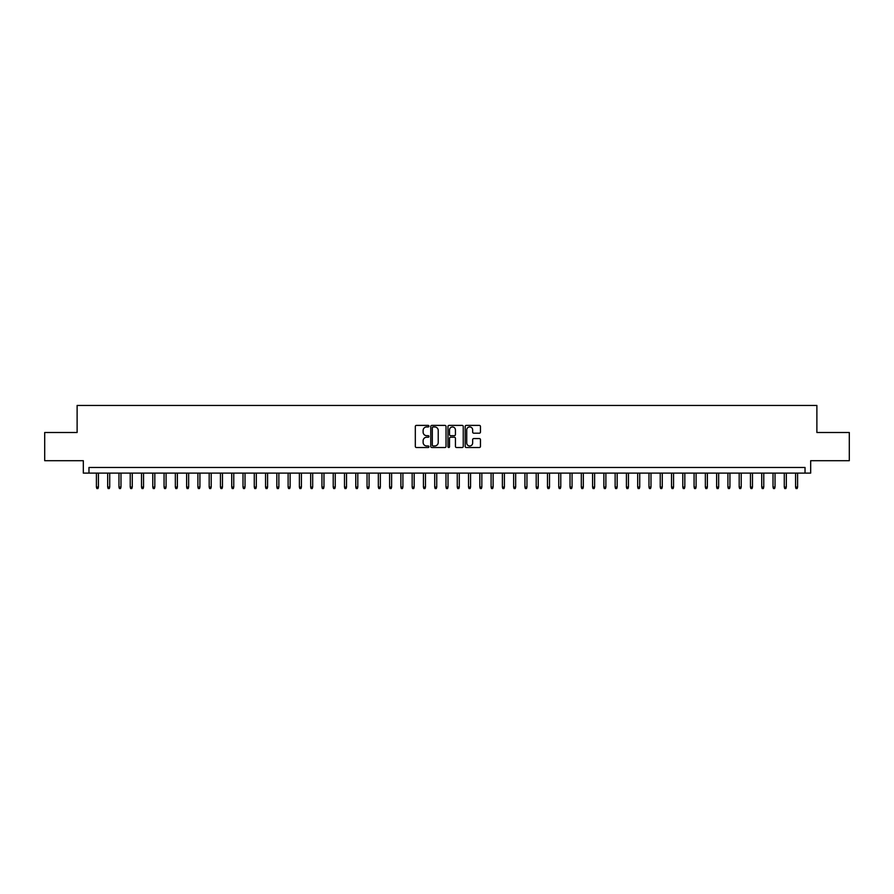 <?xml version="1.0" encoding="UTF-8"?>
<svg xmlns="http://www.w3.org/2000/svg" width="894" height="894" viewBox="0 0 894 894"><rect width="100%" height="100%" fill="white"/><g stroke="black" fill="none" stroke-linecap="round" stroke-linejoin="round"><path stroke-width="1.34" d="M428.952 426.159A0.771 0.771 0 0 0 428.181 425.388L416.425 425.388A1.106 1.106 0 0 0 415.319 426.494L415.319 446.419A1.106 1.106 0 0 0 416.425 447.525L428.181 447.525A0.771 0.771 0 0 0 428.952 446.754A0.771 0.771 0 0 0 428.181 445.972L426.661 445.972A3.542 3.542 0 0 1 423.119 442.429L423.119 440.776A3.542 3.542 0 0 1 426.661 437.233L428.181 437.233A0.771 0.771 0 0 0 428.952 436.451A0.771 0.771 0 0 0 428.181 435.68L426.661 435.68A3.542 3.542 0 0 1 423.119 432.137L423.119 430.483A3.542 3.542 0 0 1 426.661 426.941L428.181 426.941A0.771 0.771 0 0 0 428.952 426.159M479.352 433.188A1.106 1.106 0 0 0 480.458 432.081L480.458 426.494A1.106 1.106 0 0 0 479.352 425.388L466.288 425.388A1.106 1.106 0 0 0 465.182 426.494L465.182 446.419A1.106 1.106 0 0 0 466.288 447.525L479.352 447.525A1.106 1.106 0 0 0 480.458 446.419L480.458 439.669A1.106 1.106 0 0 0 479.352 438.563L473.764 438.563A1.106 1.106 0 0 0 472.658 439.669L472.658 443.011A2.961 2.961 0 0 1 469.696 445.972A2.961 2.961 0 0 1 466.735 443.011L466.735 429.902A2.961 2.961 0 0 1 469.696 426.941A2.961 2.961 0 0 1 472.658 429.902L472.658 432.081A1.106 1.106 0 0 0 473.764 433.188L479.352 433.188M805.036 473.105L810.679 473.105L810.679 460.701L849.3 460.701L849.3 432.506L816.881 432.506L816.881 405.44L77.119 405.44L77.119 432.506L44.7 432.506L44.7 460.701L83.321 460.701L83.321 473.105L805.036 473.105L805.036 467.473L88.964 467.473L88.964 473.105M446.028 426.494A1.106 1.106 0 0 0 444.921 425.388L431.858 425.388A1.106 1.106 0 0 0 430.752 426.494L430.752 446.419A1.106 1.106 0 0 0 431.858 447.525L444.921 447.525A1.106 1.106 0 0 0 446.028 446.419L446.028 426.494M449.079 425.388L462.142 425.388A1.106 1.106 0 0 1 463.248 426.494L463.248 446.419A1.106 1.106 0 0 1 462.142 447.525L456.543 447.525A1.106 1.106 0 0 1 455.437 446.419L455.437 438.339A1.106 1.106 0 0 0 454.331 437.233L450.621 437.233A1.106 1.106 0 0 0 449.514 438.339L449.514 446.754A0.771 0.771 0 0 1 448.743 447.525A0.771 0.771 0 0 1 447.972 446.754L447.972 426.494A1.106 1.106 0 0 1 449.079 425.388M433.076 426.941A0.771 0.771 0 0 0 432.305 427.712L432.305 445.201A0.771 0.771 0 0 0 433.076 445.972L434.685 445.972A3.542 3.542 0 0 0 438.228 442.429L438.228 430.483A3.542 3.542 0 0 0 434.685 426.941L433.076 426.941M455.437 429.958A2.961 2.961 0 0 0 452.476 426.997A2.961 2.961 0 0 0 449.514 429.958L449.514 434.573A1.106 1.106 0 0 0 450.621 435.68L454.331 435.68A1.106 1.106 0 0 0 455.437 434.573L455.437 429.958M98.429 487.085L97.982 488.56L96.854 488.56L96.407 487.085L98.429 487.085L98.429 473.105M96.407 487.085L96.407 473.105M109.716 487.085L109.258 488.56L108.129 488.56L107.682 487.085L109.716 487.085L109.716 473.105M107.682 487.085L107.682 473.105M120.992 487.085L120.534 488.56L119.405 488.56L118.958 487.085L120.992 487.085L120.992 473.105M118.958 487.085L118.958 473.105M132.267 487.085L131.809 488.56L130.68 488.56L130.233 487.085L132.267 487.085L132.267 473.105M130.233 487.085L130.233 473.105M143.543 487.085L143.085 488.56L141.967 488.56L141.509 487.085L143.543 487.085L143.543 473.105M141.509 487.085L141.509 473.105M154.818 487.085L154.371 488.56L153.243 488.56L152.785 487.085L154.818 487.085L154.818 473.105M152.785 487.085L152.785 473.105M166.094 487.085L165.647 488.56L164.518 488.56L164.06 487.085L166.094 487.085L166.094 473.105M164.06 487.085L164.06 473.105M177.37 487.085L176.923 488.56L175.794 488.56L175.347 487.085L177.37 487.085L177.37 473.105M175.347 487.085L175.347 473.105M188.645 487.085L188.198 488.56L187.07 488.56L186.623 487.085L188.645 487.085L188.645 473.105M186.623 487.085L186.623 473.105M199.921 487.085L199.474 488.56L198.345 488.56L197.898 487.085L199.921 487.085L199.921 473.105M197.898 487.085L197.898 473.105M211.207 487.085L210.749 488.56L209.621 488.56L209.174 487.085L211.207 487.085L211.207 473.105M209.174 487.085L209.174 473.105M222.483 487.085L222.025 488.56L220.896 488.56L220.449 487.085L222.483 487.085L222.483 473.105M220.449 487.085L220.449 473.105M233.759 487.085L233.3 488.56L232.172 488.56L231.725 487.085L233.759 487.085L233.759 473.105M231.725 487.085L231.725 473.105M245.034 487.085L244.576 488.56L243.459 488.56L243 487.085L245.034 487.085L245.034 473.105M243 487.085L243 473.105M256.31 487.085L255.863 488.56L254.734 488.56L254.276 487.085L256.31 487.085L256.31 473.105M254.276 487.085L254.276 473.105M267.585 487.085L267.138 488.56L266.01 488.56L265.552 487.085L267.585 487.085L267.585 473.105M265.552 487.085L265.552 473.105M278.861 487.085L278.414 488.56L277.285 488.56L276.838 487.085L278.861 487.085L278.861 473.105M276.838 487.085L276.838 473.105M290.137 487.085L289.69 488.56L288.561 488.56L288.114 487.085L290.137 487.085L290.137 473.105M288.114 487.085L288.114 473.105M301.412 487.085L300.965 488.56L299.836 488.56L299.389 487.085L301.412 487.085L301.412 473.105M299.389 487.085L299.389 473.105M312.688 487.085L312.241 488.56L311.112 488.56L310.665 487.085L312.688 487.085L312.688 473.105M310.665 487.085L310.665 473.105M323.974 487.085L323.516 488.56L322.388 488.56L321.941 487.085L323.974 487.085L323.974 473.105M321.941 487.085L321.941 473.105M335.25 487.085L334.792 488.56L333.663 488.56L333.216 487.085L335.25 487.085L335.25 473.105M333.216 487.085L333.216 473.105M346.526 487.085L346.067 488.56L344.95 488.56L344.492 487.085L346.526 487.085L346.526 473.105M344.492 487.085L344.492 473.105M357.801 487.085L357.354 488.56L356.225 488.56L355.767 487.085L357.801 487.085L357.801 473.105M355.767 487.085L355.767 473.105M369.077 487.085L368.63 488.56L367.501 488.56L367.043 487.085L369.077 487.085L369.077 473.105M367.043 487.085L367.043 473.105M380.352 487.085L379.905 488.56L378.777 488.56L378.33 487.085L380.352 487.085L380.352 473.105M378.33 487.085L378.33 473.105M391.628 487.085L391.181 488.56L390.052 488.56L389.605 487.085L391.628 487.085L391.628 473.105M389.605 487.085L389.605 473.105M402.903 487.085L402.456 488.56L401.328 488.56L400.881 487.085L402.903 487.085L402.903 473.105M400.881 487.085L400.881 473.105M414.179 487.085L413.732 488.56L412.603 488.56L412.156 487.085L414.179 487.085L414.179 473.105M412.156 487.085L412.156 473.105M425.466 487.085L425.008 488.56L423.879 488.56L423.432 487.085L425.466 487.085L425.466 473.105M423.432 487.085L423.432 473.105M436.741 487.085L436.283 488.56L435.154 488.56L434.707 487.085L436.741 487.085L436.741 473.105M434.707 487.085L434.707 473.105M448.017 487.085L447.559 488.56L446.441 488.56L445.983 487.085L448.017 487.085L448.017 473.105M445.983 487.085L445.983 473.105M459.292 487.085L458.846 488.56L457.717 488.56L457.259 487.085L459.292 487.085L459.292 473.105M457.259 487.085L457.259 473.105M470.568 487.085L470.121 488.56L468.992 488.56L468.534 487.085L470.568 487.085L470.568 473.105M468.534 487.085L468.534 473.105M481.844 487.085L481.397 488.56L480.268 488.56L479.821 487.085L481.844 487.085L481.844 473.105M479.821 487.085L479.821 473.105M493.119 487.085L492.672 488.56L491.544 488.56L491.097 487.085L493.119 487.085L493.119 473.105M491.097 487.085L491.097 473.105M504.395 487.085L503.948 488.56L502.819 488.56L502.372 487.085L504.395 487.085L504.395 473.105M502.372 487.085L502.372 473.105M515.67 487.085L515.223 488.56L514.095 488.56L513.648 487.085L515.67 487.085L515.67 473.105M513.648 487.085L513.648 473.105M526.957 487.085L526.499 488.56L525.37 488.56L524.923 487.085L526.957 487.085L526.957 473.105M524.923 487.085L524.923 473.105M538.233 487.085L537.775 488.56L536.646 488.56L536.199 487.085L538.233 487.085L538.233 473.105M536.199 487.085L536.199 473.105M549.508 487.085L549.05 488.56L547.933 488.56L547.474 487.085L549.508 487.085L549.508 473.105M547.474 487.085L547.474 473.105M560.784 487.085L560.337 488.56L559.208 488.56L558.75 487.085L560.784 487.085L560.784 473.105M558.75 487.085L558.75 473.105M572.059 487.085L571.612 488.56L570.484 488.56L570.026 487.085L572.059 487.085L572.059 473.105M570.026 487.085L570.026 473.105M583.335 487.085L582.888 488.56L581.759 488.56L581.312 487.085L583.335 487.085L583.335 473.105M581.312 487.085L581.312 473.105M594.611 487.085L594.164 488.56L593.035 488.56L592.588 487.085L594.611 487.085L594.611 473.105M592.588 487.085L592.588 473.105M605.886 487.085L605.439 488.56L604.31 488.56L603.863 487.085L605.886 487.085L605.886 473.105M603.863 487.085L603.863 473.105M617.162 487.085L616.715 488.56L615.586 488.56L615.139 487.085L617.162 487.085L617.162 473.105M615.139 487.085L615.139 473.105M628.448 487.085L627.99 488.56L626.862 488.56L626.415 487.085L628.448 487.085L628.448 473.105M626.415 487.085L626.415 473.105M639.724 487.085L639.266 488.56L638.137 488.56L637.69 487.085L639.724 487.085L639.724 473.105M637.69 487.085L637.69 473.105M651 487.085L650.541 488.56L649.424 488.56L648.966 487.085L651 487.085L651 473.105M648.966 487.085L648.966 473.105M662.275 487.085L661.828 488.56L660.7 488.56L660.241 487.085L662.275 487.085L662.275 473.105M660.241 487.085L660.241 473.105M673.551 487.085L673.104 488.56L671.975 488.56L671.517 487.085L673.551 487.085L673.551 473.105M671.517 487.085L671.517 473.105M684.826 487.085L684.379 488.56L683.251 488.56L682.793 487.085L684.826 487.085L684.826 473.105M682.793 487.085L682.793 473.105M696.102 487.085L695.655 488.56L694.526 488.56L694.079 487.085L696.102 487.085L696.102 473.105M694.079 487.085L694.079 473.105M707.377 487.085L706.93 488.56L705.802 488.56L705.355 487.085L707.377 487.085L707.377 473.105M705.355 487.085L705.355 473.105M718.653 487.085L718.206 488.56L717.077 488.56L716.63 487.085L718.653 487.085L718.653 473.105M716.63 487.085L716.63 473.105M729.94 487.085L729.482 488.56L728.353 488.56L727.906 487.085L729.94 487.085L729.94 473.105M727.906 487.085L727.906 473.105M741.215 487.085L740.757 488.56L739.629 488.56L739.182 487.085L741.215 487.085L741.215 473.105M739.182 487.085L739.182 473.105M752.491 487.085L752.033 488.56L750.915 488.56L750.457 487.085L752.491 487.085L752.491 473.105M750.457 487.085L750.457 473.105M763.767 487.085L763.32 488.56L762.191 488.56L761.733 487.085L763.767 487.085L763.767 473.105M761.733 487.085L761.733 473.105M775.042 487.085L774.595 488.56L773.466 488.56L773.008 487.085L775.042 487.085L775.042 473.105M773.008 487.085L773.008 473.105M786.318 487.085L785.871 488.56L784.742 488.56L784.284 487.085L786.318 487.085L786.318 473.105M784.284 487.085L784.284 473.105M797.593 487.085L797.146 488.56L796.018 488.56L795.571 487.085L797.593 487.085L797.593 473.105M795.571 487.085L795.571 473.105"/></g></svg>
